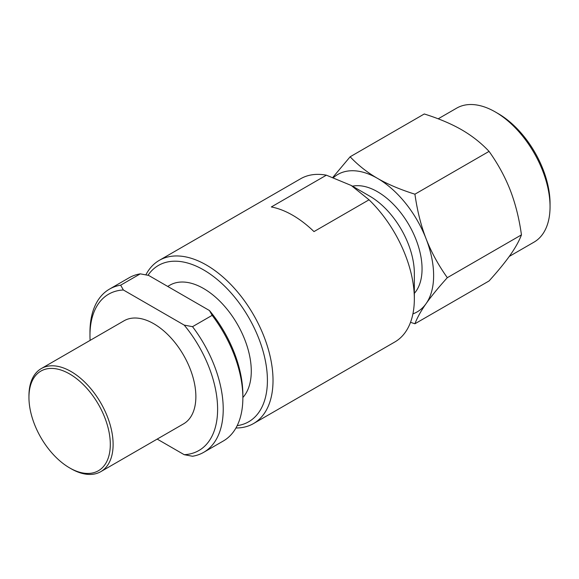 <?xml version="1.0" encoding="UTF-8"?>
<svg xmlns="http://www.w3.org/2000/svg" width="579" height="579" viewBox="0 0 579 579"><rect width="100%" height="100%" fill="white"/><g stroke="black" fill="none" stroke-linecap="round" stroke-linejoin="round"><path stroke-width="0.87" d="M71.029 468.708L69.625 467.897A57.531 33.213 60 0 1 28.95 397.44A57.531 33.213 60 0 1 69.625 373.954A57.531 33.213 60 0 1 110.307 444.411A57.531 33.213 60 0 1 69.625 467.897L71.029 468.708A59.514 34.356 60 0 0 100.789 471.653L183.543 423.871A59.514 34.356 60 0 0 195.868 396.629A59.514 34.356 -120 0 0 169.893 336.739A59.514 34.356 -120 0 0 124.036 320.795L41.275 368.577A59.514 34.356 60 0 1 87.132 384.521A59.514 34.356 60 0 1 113.115 444.411A59.514 34.356 60 0 1 100.789 471.653M184.209 454.689A90.259 52.11 -120 0 0 217.61 409.187A90.259 52.11 -120 0 0 184.209 325.108L192.525 326.672A94.225 54.404 60 0 1 223.226 409.187A94.225 54.404 60 0 1 203.707 452.322A94.225 54.404 60 0 1 192.525 456.252L184.209 454.689L157.191 439.092M242.862 397.845A94.225 54.404 -120 0 0 212.167 315.338L209.453 310.532A90.259 52.11 60 0 1 242.862 394.603L242.862 397.845A94.225 54.404 -120 0 1 223.342 440.981L203.707 452.322M192.525 326.672L212.167 315.338M148 275.286A90.259 52.11 60 0 1 219.796 281.669A90.259 52.11 60 0 1 267.411 380.432A90.259 52.11 60 0 1 237.187 425.645M145.865 274.859A94.225 54.404 60 0 1 159.276 260.362A94.225 54.404 60 0 1 231.889 285.606A94.225 54.404 60 0 1 273.02 380.432A94.225 54.404 60 0 1 253.501 423.567A94.225 54.404 60 0 1 235.942 427.982M433.628 275.561A79.345 45.813 -120 0 0 426.108 238.823C431.29 252.118 438.361 265.073 447.321 277.681C438.361 287.611 431.29 296.26 426.108 303.613A79.345 45.813 -120 0 0 433.628 275.561M332.925 177.275L350.136 156.786L424.277 113.976C438.759 118.521 451.229 123.79 461.68 129.79C472.073 135.826 481.2 143.02 489.06 151.387L414.926 194.189C417.235 210.633 420.962 225.506 426.108 238.823A79.345 45.813 60 0 0 377.522 178.375C387.865 184.332 400.328 189.601 414.926 194.189M489.06 151.387C497.962 163.879 505.033 176.827 510.273 190.238C515.448 203.685 519.182 218.565 521.455 234.871L447.321 277.681M521.455 234.871C519.175 240.915 515.448 247.631 510.273 255.028C505.026 262.453 497.962 271.102 489.06 280.96L414.926 323.762L410.518 322.322M412.907 313.876A79.345 45.813 60 0 0 426.108 303.613C420.962 310.945 417.235 317.661 414.926 323.762M438.18 118.811L456.665 108.143A77.362 44.67 60 0 1 495.349 111.971A77.362 44.67 60 0 1 550.05 206.725A77.362 44.67 60 0 1 534.026 242.138L509.267 256.432M495.349 111.971L498.15 113.593A73.395 42.376 60 0 1 550.05 203.482L550.05 206.725M350.136 156.786C358.083 165.21 367.209 172.404 377.522 178.375A79.345 45.813 60 0 0 333.584 177.507M352.466 186.185A62.981 36.361 -120 0 1 398.345 209.736A62.981 36.361 -120 0 1 422.055 268.88A62.981 36.361 60 0 1 414.34 293.35M369.04 199.806A94.225 54.404 -120 0 1 414.34 298.844L414.34 273.331A62.981 36.361 -120 0 0 369.807 196.194L351.221 185.468L369.04 199.806L313.984 231.593A94.225 54.404 60 0 0 271.327 206.964L326.382 175.176L351.221 185.468M326.382 175.176A94.225 54.404 -120 0 0 300.602 178.773L159.276 260.362M414.34 298.844A94.225 54.404 60 0 1 394.827 341.979L253.501 423.567M167.7 286.424L169.864 285.179A67.446 38.938 -120 0 1 221.837 303.244A67.446 38.938 -120 0 1 251.279 371.125A67.446 38.938 60 0 1 242.862 397.505M120.664 285.179L123.37 289.985A90.259 52.11 -120 0 0 89.969 335.487L89.969 332.252A94.225 54.404 60 0 1 109.482 289.116A94.225 54.404 60 0 1 120.664 285.179L140.299 273.845L148.622 275.409L209.453 310.532M140.299 273.845A94.225 54.404 -120 0 0 129.117 277.775L109.482 289.116M89.969 335.487A90.259 52.11 -120 0 0 90.107 340.387M123.37 289.985L184.209 325.108M41.275 368.577A59.514 34.356 60 0 0 28.95 395.819L28.95 397.44"/></g></svg>
